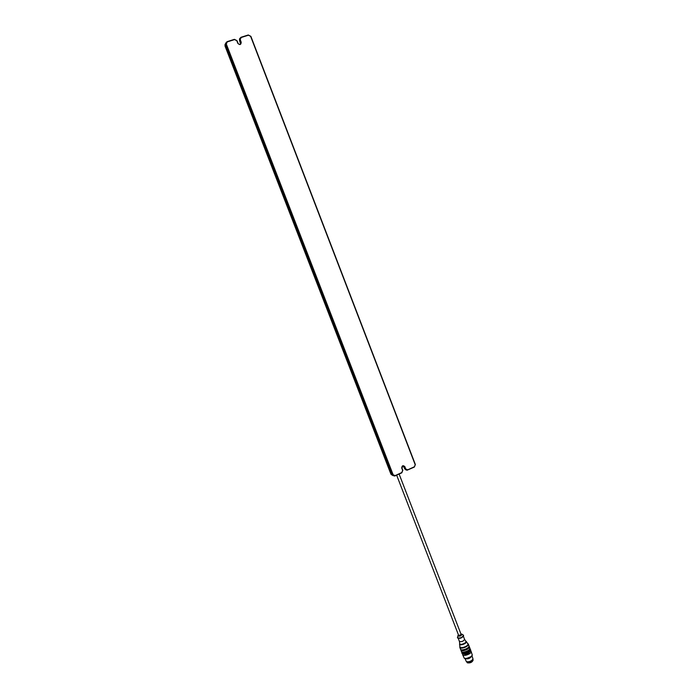 <?xml version="1.0" encoding="UTF-8"?>
<svg xmlns="http://www.w3.org/2000/svg" width="698" height="698" viewBox="0 0 698 698"><rect width="100%" height="100%" fill="white"/><g stroke="black" fill="none" stroke-linecap="round" stroke-linejoin="round"><path stroke-width="1.05" d="M414.35 466.796L407.737 469.833L405.756 469.004L404.849 466.657C403.008 465.043 401.969 465.522 401.734 468.079L402.641 470.435L401.795 472.555L395.129 475.608L393.14 474.78L226.309 44.026L227.243 41.897L234.598 39.577L236.788 40.711L237.8 43.32C239.824 45.248 240.967 44.89 241.22 42.229L240.225 39.629L241.15 37.509L248.453 35.205L250.626 36.34L415.188 464.685L414.359 467.058L415.362 464.528L250.879 36.348L248.27 34.987L240.967 37.291L239.78 38.53L240.915 43.416C240.025 44.733 239.074 44.698 238.053 43.32L237.05 40.72L234.423 39.35L227.068 41.671L225.855 42.971L225.943 44.227L392.756 474.876L394.396 476.027L395.147 475.862L401.812 472.808L402.825 470.269L401.917 467.913L403.191 465.88L404.465 466.744L405.372 469.1L407.039 470.251L414.359 467.058M239.798 38.46L239.519 40.44L240.583 43.991L240.915 43.416M392.485 475.355L390.95 474.212L225.018 46.033L225.306 44.053M225.48 45.134L225.707 43.154L393.253 475.722L391.848 474.544L225.48 45.134L225.018 46.033M403.313 465.88L404.744 468.89L406.149 470.024M399.108 474.047L461.16 634.578L458.699 635.538L396.656 475.172M466.657 661.756L466.753 662.001C469.44 662.934 471.525 662.123 473.008 659.566L472.912 659.322M466.892 661.817C469.3 662.21 471.272 661.451 472.782 659.523M461.963 634.159L461.692 634.15C463.027 635.45 456.073 637.248 458.473 634.962L457.809 635.843C459.685 636.593 461.09 636.053 462.024 634.203L461.963 634.159M457.495 637.23L457.478 637.702C460.034 638.504 462.05 637.719 463.516 635.355L463.184 635.014M457.556 637.841L457.591 637.989C460.148 638.783 462.155 637.998 463.629 635.634L463.551 635.503M459.38 641.288L459.397 641.357C461.587 642.055 463.306 641.383 464.563 639.351L464.528 639.289M459.738 643.661L459.755 643.739C459.93 645.554 466.927 642.998 465.898 641.349L465.706 641.139M459.712 643.46L459.563 644.123C459.746 646.121 467.433 643.312 466.29 641.506L465.74 641.113M459.947 646.767L459.956 646.863C460.174 649.227 469.196 645.929 467.843 643.792L467.599 643.53M459.903 646.505L459.808 647.378C460.357 649.62 469.318 646.374 468.297 644.071L467.896 643.617M459.808 647.378L460.479 649.123C461.029 651.374 469.998 648.128 468.977 645.816L468.297 644.071M460.706 649.437L461.195 650.309C462.896 651.784 470.112 648.66 469.213 646.697L469.021 646.208M460.759 649.576L460.811 649.96C461.361 652.22 470.33 648.983 469.3 646.662L469.073 646.339M460.811 649.96L461.352 651.374C461.91 653.642 470.871 650.396 469.841 648.067L469.3 646.662M461.579 651.696L462.067 652.56C463.777 654.043 470.984 650.929 470.086 648.948L469.894 648.459M461.631 651.819L461.683 652.211C462.242 654.488 471.202 651.243 470.173 648.913L469.946 648.59M465.365 654.035L468.672 652.743M463.629 654.105C466.238 654.584 468.367 653.764 470.007 651.627M462.687 653.808L462.617 654.637C463.184 656.923 472.145 653.677 471.106 651.33L470.504 650.772M462.617 654.637L464.275 658.266C467.573 658.816 470.251 657.778 472.319 655.134L471.106 651.33M464.763 658.458C467.756 658.868 470.199 657.926 472.092 655.605M464.999 658.546C467.922 659.374 470.251 658.467 471.979 655.832L473.026 659.052C471.325 661.242 469.108 662.097 466.386 661.634L464.973 658.537M467.014 662.323L467.337 662.821C470.155 663.248 472.075 662.385 473.104 660.247L473.026 659.976M239.519 40.44L240.225 39.629M240.522 43.032L241.22 42.229M225.82 44.463L226.309 44.026M392.52 474.788L393.14 474.78M403.837 466.543L404.849 466.657M404.744 468.89L405.756 469.004M391.848 474.544L390.95 474.212M461.683 652.211L462.006 653.058C462.565 655.335 471.525 652.089 470.496 649.751L470.173 648.913M463.132 653.773C466.002 654.288 468.341 653.38 470.147 651.042M465.941 658.676L471.368 656.565M239.78 38.53L239.449 39.14M224.931 44.794L225.419 43.817M462.006 634.194L460.924 633.967M458.464 634.927L457.443 637.457M463.376 635.145L462.024 634.203M459.397 641.357L458.272 638.443M464.563 639.351L463.428 636.436M459.755 643.739L459.38 641.314M465.898 641.349L464.545 639.307M459.956 646.863L459.563 644.123M467.843 643.792L466.29 641.506M462.006 653.058C461.57 653.651 462.73 653.965 465.487 654.009C469.841 652.255 471.508 650.841 470.496 649.751"/></g></svg>
